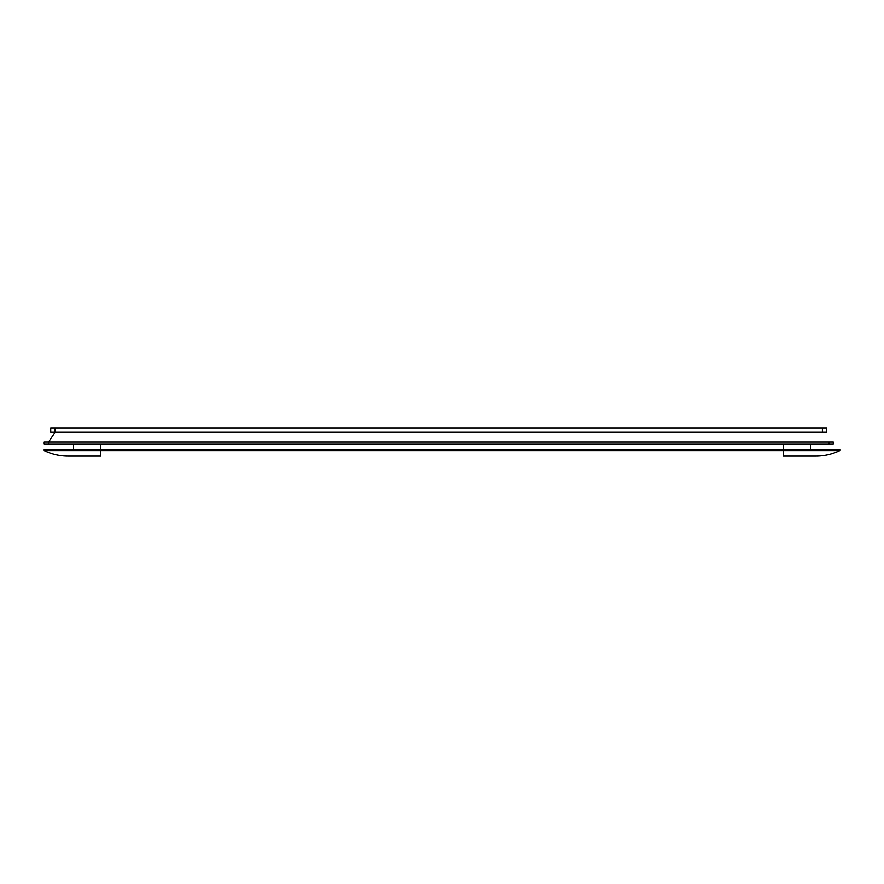 <?xml version="1.0" encoding="UTF-8"?>
<svg xmlns="http://www.w3.org/2000/svg" width="884" height="884" viewBox="0 0 884 884"><rect width="100%" height="100%" fill="white"/><g stroke="black" fill="none" stroke-linecap="round" stroke-linejoin="round"><path stroke-width="1.33" d="M44.2 442L44.2 444.177L44.2 442L48.543 442L55.073 432.221L50.719 432.221L55.073 432.221L48.543 442L44.2 442L828.927 442L828.927 444.177L833.28 444.177L833.28 442L828.927 442L828.927 444.177L48.543 444.177L833.28 444.177L833.28 442L48.543 442L48.543 444.177L48.543 442M810.451 449.613L810.451 444.177L810.451 449.613M783.279 444.177L783.279 449.613L783.279 444.177M73.549 444.177L73.549 449.613L73.549 444.177M100.721 456.133L68.112 456.133A54.344 54.344 0 0 1 44.2 450.586L100.721 450.586L100.721 456.133L100.721 449.613L44.2 449.613L100.721 449.613L100.721 444.177L100.721 449.613L839.8 449.613L783.279 449.613L783.279 456.133L783.279 450.586L44.2 450.586A54.344 54.344 0 0 0 68.057 456.133M815.943 456.133A54.344 54.344 0 0 0 839.8 450.586L783.279 450.586L839.8 450.586A54.344 54.344 0 0 1 815.888 456.133L783.279 456.133M839.8 450.586L839.8 449.613L839.8 450.586M44.2 449.613L44.2 450.586L44.2 449.613M783.279 450.586L783.279 449.613L100.721 449.613L100.721 450.586L783.279 450.586M44.2 444.177L48.543 444.177L44.2 444.177M826.761 432.221L55.073 432.221L55.073 427.867L50.719 427.867L50.719 432.221L50.719 427.867L822.407 427.867L822.407 432.221L55.073 432.221L55.073 427.867L822.407 427.867L822.407 432.221L826.761 432.221L826.761 427.867L822.407 427.867L826.761 427.867L826.761 432.221"/></g></svg>
